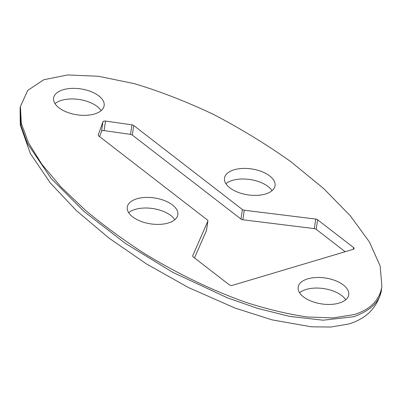 <?xml version="1.0" encoding="UTF-8"?>
<svg xmlns="http://www.w3.org/2000/svg" width="402" height="402" viewBox="0 0 402 402"><rect width="100%" height="100%" fill="white"/><g stroke="black" fill="none" stroke-linecap="round" stroke-linejoin="round"><path stroke-width="0.6" d="M354.031 314.6L333.057 317.942L307.399 316.967C288.279 314.223 267.742 309.344 245.788 302.334C211.748 290.184 178.011 273.948 144.569 253.622C123.118 239.743 103.289 225.19 85.088 209.975L61.039 187.025L41.974 164.413L28.567 142.936L21.301 123.364L20.427 106.384L27.738 90.42L43.743 79.762L67.642 74.958L98.234 76.244L133.987 83.556C159.81 91.264 186.357 101.58 213.643 114.5C240.738 128.665 266.466 144.383 290.827 161.669L323.605 188.493L350.248 215.718L369.418 241.974L380.146 265.943L381.9 286.425C379.639 300.204 370.348 309.595 354.031 314.6M242.406 209.537L133.745 125.524A2.492 1.276 -171.4 0 0 131.951 124.836L105.525 121.072A2.492 1.276 -171.4 0 0 102.942 121.841L98.254 134.891A2.492 1.276 -171.4 0 0 98.224 135.017A2.492 1.276 -171.4 0 0 98.746 135.966L207.402 219.979A2.492 1.276 -171.4 0 1 207.924 220.934A2.492 1.276 -171.4 0 1 207.874 221.105L192.689 255.772A2.492 1.276 -171.4 0 0 192.638 255.943A2.492 1.276 -171.4 0 0 193.161 256.893L229.13 284.706A2.492 1.276 -171.4 0 0 232.602 285.309L353.167 249.335A2.492 1.276 -171.4 0 0 354.102 248.526A2.492 1.276 -171.4 0 0 353.579 247.572L317.61 219.763A2.492 1.276 -171.4 0 0 315.726 219.065L244.29 210.236A2.492 1.276 -171.4 0 1 242.406 209.537L240.964 219.07L132.303 135.057L133.745 125.524M343.388 285.013A25.567 13.09 -171.4 0 1 348.735 294.782A25.567 13.09 -171.4 0 1 321.499 303.902A25.567 13.09 -171.4 0 1 298.178 287.139A25.567 13.09 -171.4 0 1 316.098 277.511A25.567 13.09 -171.4 0 1 343.388 285.013M269.707 175.955A25.567 13.09 -171.4 0 1 275.053 185.724A25.567 13.09 -171.4 0 1 247.818 194.844A25.567 13.09 -171.4 0 1 224.502 178.076A25.567 13.09 -171.4 0 1 242.421 168.453A25.567 13.09 -171.4 0 1 269.707 175.955M98.802 95.902A25.567 13.09 -171.4 0 1 104.148 105.671A25.567 13.09 -171.4 0 1 76.913 114.791A25.567 13.09 -171.4 0 1 53.592 98.028A25.567 13.09 -171.4 0 1 71.511 88.4A25.567 13.09 -171.4 0 1 98.802 95.902M172.483 204.965A25.567 13.09 -171.4 0 1 177.83 214.733A25.567 13.09 -171.4 0 1 150.594 223.854A25.567 13.09 -171.4 0 1 127.273 207.085A25.567 13.09 -171.4 0 1 145.192 197.462A25.567 13.09 -171.4 0 1 172.483 204.965M128.685 212.718A25.567 13.09 -171.4 0 1 170.88 215.552A25.567 13.09 -171.4 0 1 174.815 219.693M55.004 103.656A25.567 13.09 -171.4 0 1 97.199 106.495A25.567 13.09 -171.4 0 1 101.133 110.63M225.914 183.709A25.567 13.09 -171.4 0 1 268.109 186.543A25.567 13.09 -171.4 0 1 272.043 190.684M299.59 292.767A25.567 13.09 -171.4 0 1 341.785 295.606A25.567 13.09 -171.4 0 1 345.72 299.746M194.483 257.918L206.432 230.637L207.874 221.105M99.611 136.635L101.5 131.374A2.492 1.276 -171.4 0 1 104.083 130.605L105.525 121.072M132.303 135.057A2.492 1.276 -171.4 0 0 130.509 134.368L104.083 130.605M345.172 251.722L316.173 229.296A2.492 1.276 -171.4 0 0 314.289 228.597L242.848 219.768A2.492 1.276 -171.4 0 1 240.964 219.07M206.482 230.291A2.492 1.276 -171.4 0 1 206.482 230.467A2.492 1.276 -171.4 0 1 206.432 230.637M353.71 316.716C371.363 310.329 380.654 300.937 381.578 288.541L381.593 288.47C380.453 296.515 377.126 303.741 371.604 310.153C367.498 314.846 360.519 320.354 348.815 323.967L330.796 327.042L311.294 326.801L272.033 319.856L235.085 308.078L188.272 287.465L146.318 263.823L109.022 238.11L76.506 210.728L50.366 183.026L30.441 153.745L20.266 124.972L20.1 108.54L21.09 125.967L27.527 143.625L51.149 178.498L84.4 211.774L125.394 243.396L172.815 272.355L227.376 297.807L257.556 308.374L289.681 316.404L323.153 320.198L353.71 316.716M192.638 256.119L192.689 255.772M101.5 131.374L102.942 121.841M98.219 135.142L98.254 134.891M130.509 134.368L131.951 124.836M314.289 228.597L315.726 219.065M242.848 219.768L244.29 210.236M316.173 229.296L317.61 219.763M353.323 249.285L353.579 247.572M381.573 288.541L381.789 287.108M20.115 108.51L20.437 106.389M206.482 230.467L207.924 220.934"/></g></svg>

